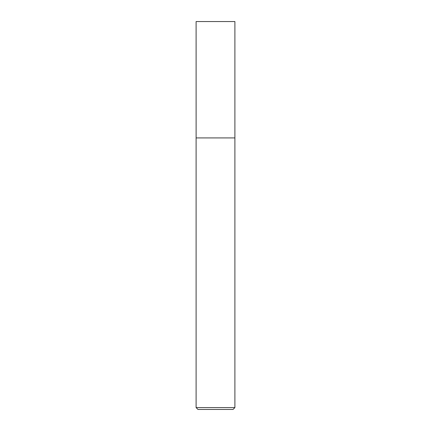 <?xml version="1.0" encoding="UTF-8"?>
<svg xmlns="http://www.w3.org/2000/svg" width="431" height="431" viewBox="0 0 431 431"><rect width="100%" height="100%" fill="white"/><g stroke="black" fill="none" stroke-linecap="round" stroke-linejoin="round"><path stroke-width="0.65" d="M234.895 407.586L196.105 407.586L197.969 409.45L233.031 409.45L234.895 407.586L234.895 21.55L196.105 21.55L196.116 137.92L234.895 137.92M196.105 407.586L196.105 137.92"/></g></svg>
